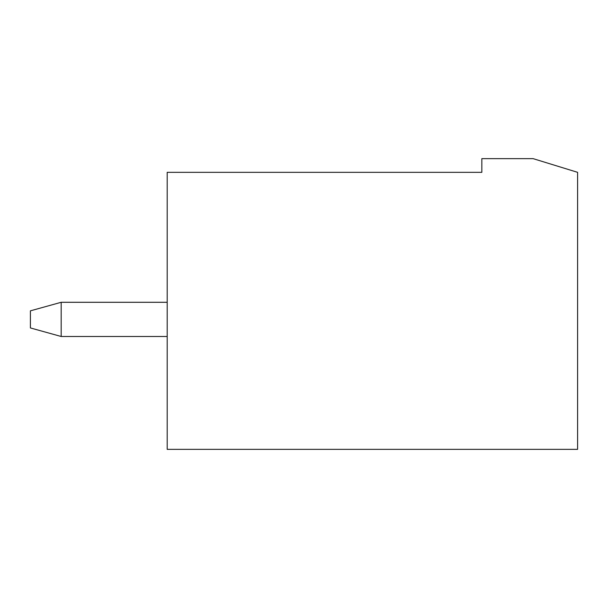 <?xml version="1.0" encoding="UTF-8"?>
<svg xmlns="http://www.w3.org/2000/svg" width="608" height="608" viewBox="0 0 608 608"><rect width="100%" height="100%" fill="white"/><g stroke="black" fill="none" stroke-linecap="round" stroke-linejoin="round"><path stroke-width="0.91" d="M167.2 302.29L61.18 302.29L30.4 310.84L30.4 327.94L61.18 336.49L167.2 336.49M61.18 302.29L61.18 336.49M481.84 158.65L533.14 158.65L577.6 172.33L577.6 449.35L167.2 449.35L167.2 172.33L481.84 172.33L481.84 158.65"/></g></svg>
